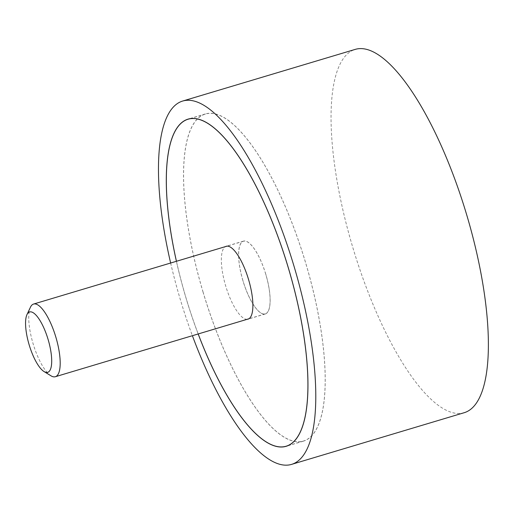 <?xml version="1.0" encoding="UTF-8"?>
<svg xmlns="http://www.w3.org/2000/svg" width="514" height="514" viewBox="0 0 514 514"><rect width="100%" height="100%" fill="white"/><g stroke="black" fill="none" stroke-linecap="round" stroke-linejoin="round"><path stroke-width="0.39" stroke-dasharray="2.57 1.93" d="M170.635 263.02A189.653 59.238 -106.7 0 0 180.17 299.039A189.653 59.238 -106.7 0 0 192.39 335.7M464.11 412.736A189.653 59.238 73.3 0 1 352.771 247.369A189.653 59.238 73.3 0 1 355.328 49.357M198.166 333.971A170.783 53.34 73.3 0 1 185.837 297.413A170.783 53.34 73.3 0 1 176.411 261.292M203.094 292.248A170.783 53.34 73.3 0 1 205.394 113.935A170.783 53.34 73.3 0 1 305.657 262.853A170.783 53.34 73.3 0 1 303.356 441.16A170.783 53.34 73.3 0 1 203.094 292.248M176.443 261.285A170.693 53.315 -106.7 0 0 185.862 297.407A170.693 53.315 -106.7 0 0 198.198 333.959M203.126 292.235A170.693 53.315 73.3 0 1 205.427 114.031A170.693 53.315 73.3 0 1 305.631 262.86A170.693 53.315 73.3 0 1 303.331 441.07A170.693 53.315 73.3 0 1 203.126 292.235M247.189 319.297A38.023 11.88 73.3 0 1 225.697 285.99A38.023 11.88 73.3 0 1 225.434 246.617M265.796 274.277A38.023 11.88 -106.7 0 0 243.469 241.117A38.023 11.88 -106.7 0 0 242.955 280.824A38.023 11.88 -106.7 0 0 265.282 313.977A38.023 11.88 -106.7 0 0 265.796 274.277M51.008 375.824A37.933 11.848 73.3 0 1 33.076 343.654A37.933 11.848 73.3 0 1 30.461 307.186M242.987 280.811A37.933 11.848 73.3 0 1 243.495 241.214A37.933 11.848 73.3 0 1 265.764 274.283A37.933 11.848 73.3 0 1 265.256 313.887A37.933 11.848 73.3 0 1 242.987 280.811M205.394 113.935L188.137 119.107M303.356 441.16L286.092 446.325M205.427 114.031L189.865 118.683M243.469 241.117L226.211 246.29M265.282 313.977L248.024 319.143M303.331 441.07L287.769 445.728M243.495 241.214L227.04 246.135M265.256 313.887L248.795 318.815"/><path stroke-width="0.77" d="M192.39 335.7A189.653 59.238 -106.7 0 0 291.509 464.405A189.653 59.238 -106.7 0 0 294.066 266.393A189.653 59.238 -106.7 0 0 182.727 101.027A189.653 59.238 -106.7 0 0 170.635 263.02M182.727 101.027L355.328 49.357A189.653 59.238 73.3 0 1 466.661 214.723A189.653 59.238 73.3 0 1 464.11 412.736L291.509 464.405M176.411 261.292A170.783 53.34 73.3 0 1 188.137 119.107A170.783 53.34 73.3 0 1 288.399 268.019A170.783 53.34 73.3 0 1 286.092 446.325A170.783 53.34 73.3 0 1 198.166 333.971M198.198 333.959A170.693 53.315 -106.7 0 0 286.067 446.236A170.693 53.315 -106.7 0 0 288.367 268.025A170.693 53.315 -106.7 0 0 188.163 119.197A170.693 53.315 -106.7 0 0 176.443 261.285M225.434 246.617A38.023 11.88 73.3 0 1 226.211 246.29A38.023 11.88 73.3 0 1 248.532 279.443A38.023 11.88 73.3 0 1 248.024 319.143A38.023 11.88 73.3 0 1 247.189 319.297M26.991 314.549L30.461 307.186A37.933 11.848 73.3 0 1 33.583 304.05A37.933 11.848 73.3 0 1 55.853 337.126A37.933 11.848 73.3 0 1 55.345 376.723A37.933 11.848 73.3 0 1 51.008 375.824L44.063 371.577A31.515 9.843 -106.7 0 0 48.091 339.426A31.515 9.843 -106.7 0 0 26.991 314.549A31.515 9.843 -106.7 0 0 29.163 344.849A31.515 9.843 -106.7 0 0 44.063 371.577M189.865 118.683L188.163 119.197M287.769 445.728L286.067 446.236M227.04 246.135L33.583 304.05M248.795 318.815L55.345 376.723"/></g></svg>
